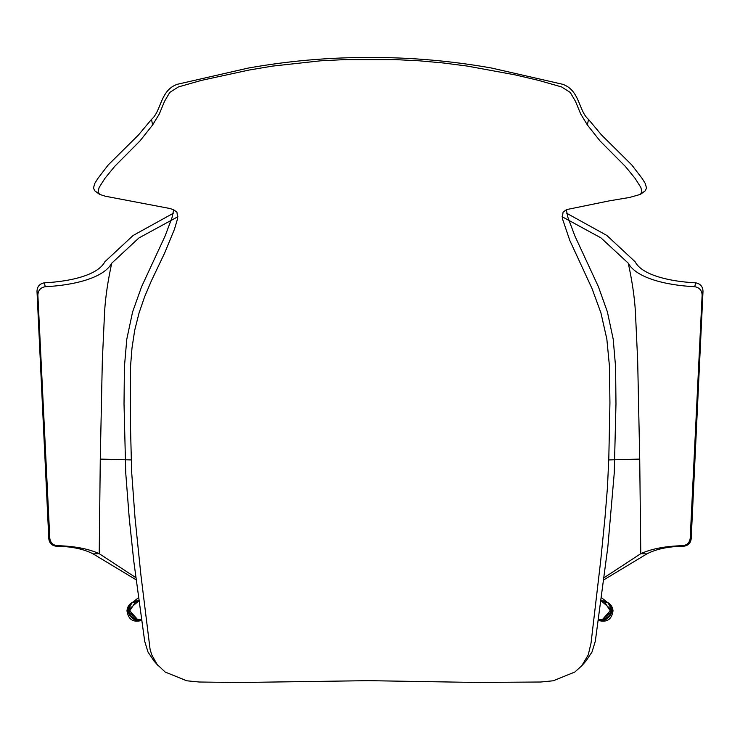 <?xml version="1.0" encoding="UTF-8"?>
<svg xmlns="http://www.w3.org/2000/svg" width="740" height="740" viewBox="0 0 740 740"><rect width="100%" height="100%" fill="white"/><g stroke="black" fill="none" stroke-linecap="round" stroke-linejoin="round"><path stroke-width="1.11" d="M566.766 213.314L606.8 235.413L635.096 261.719C641.885 275.16 669.996 281.561 695.628 282.828C700.373 283.707 702.834 286.546 703 291.329L691.188 538.785C690.633 543.123 688.2 545.593 683.899 546.203C668.599 546.407 656.251 548.978 646.852 553.909L603.96 579.753M562.095 216.709L601.01 237.91L628.288 263.209C636.215 278 666.268 285.344 694.749 286.704C699.504 287.592 701.964 290.432 702.121 295.232L690.207 538.267C689.643 542.596 687.21 545.056 682.918 545.667C665.547 546.12 651.505 548.784 640.785 553.668L604.238 577.598M608.77 459.929L639.721 459.087L637.677 360.796L635.392 311.577C634.55 297.397 632.182 281.274 628.288 263.209M646.852 553.909L640.785 553.668L639.721 459.087M136.04 579.753L93.148 553.909C83.731 548.969 71.382 546.407 56.101 546.203C51.809 545.602 49.377 543.132 48.812 538.785L37 291.329C37.157 286.556 39.618 283.716 44.372 282.828C69.8 281.524 97.865 275.363 104.904 261.719L133.071 235.505L173.234 213.314M93.148 553.909L99.216 553.668C88.495 548.784 74.453 546.12 57.082 545.667C52.799 545.066 50.366 542.605 49.793 538.267L37.879 295.232C38.027 290.441 40.487 287.601 45.251 286.704C73.538 285.344 103.776 278.074 111.712 263.209L138.907 237.965L177.905 216.709M135.762 577.598L99.216 553.668L100.279 459.087L131.23 459.929M111.712 263.209C107.818 281.274 105.45 297.397 104.608 311.577L102.324 360.796L100.279 459.087M141.728 620.416C133.172 622.775 128.261 619.556 126.975 610.768L126.984 610.657C127.419 606.596 129.472 603.701 133.135 601.981M613.016 610.657L613.025 610.768C611.749 619.556 606.828 622.775 598.272 620.416M607.17 602.231C610.666 604.007 612.618 606.856 613.025 610.768M588.522 119.418C578.495 110.972 579.966 90.178 562.594 84.267L491.619 68.043C451.409 60.893 410.867 57.369 370 57.48C329.05 57.369 288.507 60.893 248.381 68.043L177.406 84.267C160.034 90.178 161.505 110.972 151.478 119.418L152.644 124.931L159.313 113.969L164.539 101.306L169.765 92.417L178.46 86.913L201.493 80.364L248.871 70.078L272.718 66.073L320.587 60.819L344.692 59.607L395.308 59.607L419.414 60.819L443.399 62.983L467.264 66.073L514.91 74.833L538.507 80.364L561.54 86.913L570.235 92.417L575.461 101.306L580.687 113.969L587.357 124.931L588.522 119.418L601.463 134.902L631.775 164.946L642.237 178.59L645.317 183.566L646.52 188.108L645.225 190.8L640.461 194.352L641.848 191.743L640.868 187.46L635.096 178.386L625.291 166.361L599.974 140.878L587.357 124.931M151.478 119.418L138.537 134.902L108.216 164.955L97.763 178.59L94.683 183.566L93.481 188.108L94.775 190.8L99.539 194.352L105.404 196.239L169.377 208.403L173.391 209.587L176.925 212.103L177.73 218.198L174.529 229.049L164.724 252.867L151.441 280.719L144.67 296.647L139.074 312.9L134.708 330.243L131.988 348.096L130.545 366.263L130.351 421.236L131.655 472.009L134.985 517.399L140.878 574.758L150.072 649.248L151.746 654.863L157.157 664.465L165.149 672.022L186.702 680.782L199.217 682.012L238.104 682.53L368.77 680.661L475.876 682.447L540.783 682.012L553.298 680.772L574.851 672.013L581.76 665.778L588.254 654.863L591.029 643.134L600.704 560.661L605.015 517.399L607.466 487.299L608.826 457.616L609.936 402.921L609.455 366.263L606.846 339.096L600.926 312.9L592.074 288.674L569.735 240.287L562.271 218.198L563.075 212.103L566.609 209.587L609.371 200.845L629.611 197.451L640.461 194.352M173.715 209.716L172.031 217.579L165.094 236.014L141.618 286.657L132.59 311.956L126.79 339.197L124.403 366.994L124.024 403.846L125.745 473.017L129.25 518.324L133.792 561.299L144.67 641.173L147.991 652.014L154.013 661.014L158.24 665.778M581.76 665.778L585.988 661.005L592.009 652.005L595.33 641.173L607.817 547.147L614.255 473.017L615.976 403.846L615.597 366.994L613.21 339.197L607.41 311.947L598.383 286.657L574.906 236.014L567.969 217.579L566.285 209.716M152.644 124.931L140.026 140.878L114.709 166.361L104.904 178.386L99.132 187.46L98.152 191.743L99.539 194.352M138.435 597.744L132.164 602.758L138.861 600.815L136.179 600.917L128.954 612.017L137.797 619.787L141.562 619.297C132.645 623.099 123.451 609.103 132.164 602.758L131.6 603.211C122.572 609.797 132.719 624.135 141.599 619.51M601.139 600.815L607.836 602.758C616.549 609.103 607.355 623.099 598.438 619.297L602.203 619.787L611.046 612.017L603.822 600.917L601.139 600.815L611.259 609.584L602.203 619.787C611.619 616.429 613.497 610.75 607.836 602.758L608.4 603.211C617.428 609.797 607.281 624.135 598.401 619.51M132.164 602.758C126.503 610.75 128.381 616.429 137.797 619.787L141.562 619.297L137.797 619.787L128.742 609.584L138.861 600.815M598.438 619.297L602.203 619.787L598.438 619.297M694.749 286.704L695.628 282.828M702.121 295.232L703 291.329M683.899 546.203L682.918 545.667M691.188 538.785L690.207 538.267M44.372 282.828L45.251 286.704M49.793 538.267L48.812 538.785M56.101 546.203L57.082 545.667M37 291.329L37.879 295.232M607.836 602.758L601.565 597.744"/></g></svg>
